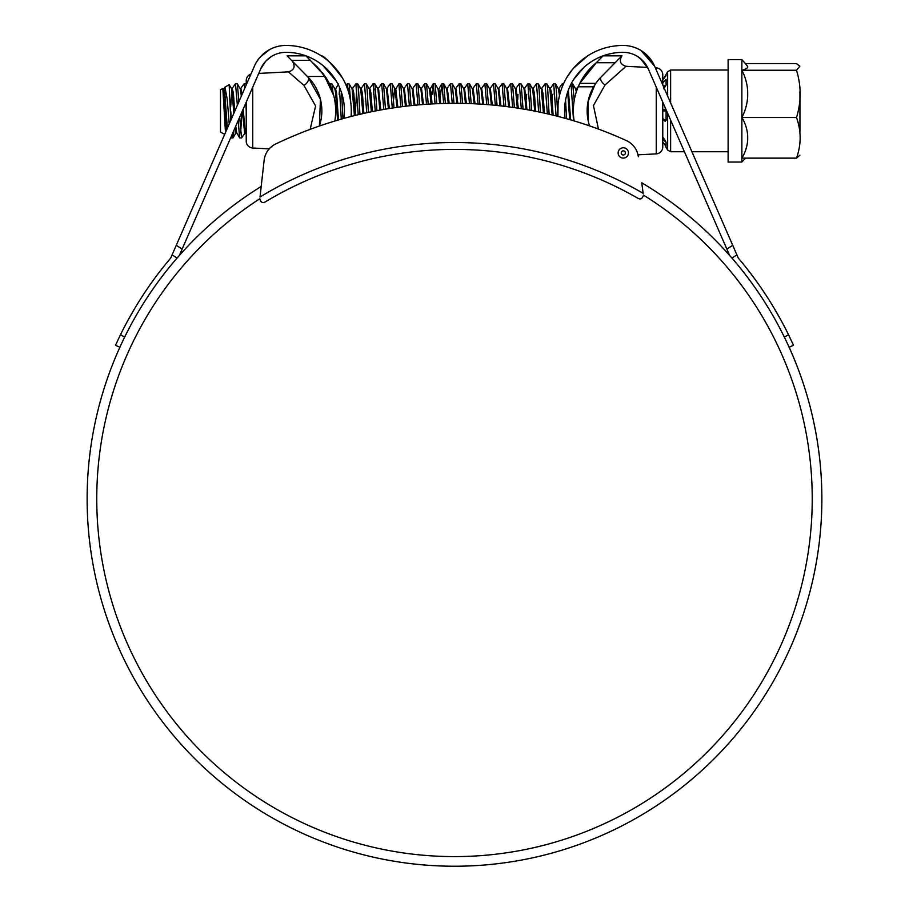 <?xml version="1.0" encoding="UTF-8"?>
<svg xmlns="http://www.w3.org/2000/svg" width="909" height="909" viewBox="0 0 909 909"><rect width="100%" height="100%" fill="white"/><g stroke="black" fill="none" stroke-linecap="round" stroke-linejoin="round"><path stroke-width="1.36" d="M134.657 308.56L127.851 320.502M781.149 320.491L774.332 308.549M638.323 156.689A20.634 20.634 0 0 0 626.415 140.6A414.14 414.14 0 0 0 275.722 143.974A20.634 20.634 0 0 0 264.133 160.291L260.019 197.014A374.928 374.928 0 0 1 643.14 193.333L641.754 182.811A367.361 367.361 0 0 1 454.5 866.232A367.361 367.361 0 0 1 261.201 186.47M650.651 59.335L640.868 50.427M729.643 255.452L648.265 68.845L640.447 58.54L637.663 56.528M344.318 114.364L343.932 118.397A58.471 58.471 0 0 0 285.949 52.324A27.52 27.52 0 0 0 260.735 68.845L182.152 249.055L176.266 245.328L170.699 258.088A372.179 372.179 0 0 0 120.533 334.614L115.5 345.272L119.886 347.261M344.102 104.66L344.318 107.228M335.182 79.242L324.877 67.164M324.377 66.732L322.116 64.857M321.706 64.539L317.548 61.596M318.616 62.301L322.525 65.175M322.956 65.528L336.512 81.435M812.226 498.871A357.726 357.726 0 0 1 454.5 856.596A357.726 357.726 0 0 1 259.826 198.741L259.826 198.696C260.792 202.298 262.519 203.411 265.019 202.037A368.054 368.054 0 0 1 638.232 198.446C640.629 199.65 642.345 198.651 643.39 195.424L643.356 195.015A357.726 357.726 0 0 1 812.226 498.871M351.056 116.488A65.357 65.357 0 0 0 351.306 110.807L351.306 111.103M726.848 249.055L732.734 245.328L738.301 258.088A372.179 372.179 0 0 1 788.467 334.614L793.5 345.272L789.114 347.261M254.827 65.221L176.266 245.328M256.497 62.085L258.497 59.13M259.519 57.835L263.985 53.381M263.996 53.37L269.609 49.586L260.349 56.881M351.204 107.103L351.306 110.807A65.357 65.357 0 0 0 285.949 45.45A34.394 34.394 0 0 0 254.429 66.096M350.942 103.933L351.158 106.387M342.466 77.969C331.012 63.107 323.945 55.722 321.263 55.813C323.945 55.722 331.012 63.107 342.466 77.969A65.357 65.357 0 0 1 346.215 85.514L347.283 83.764L348.34 91.309M640.959 50.484L654.571 66.096A34.394 34.394 0 0 0 623.051 45.45A65.357 65.357 0 0 0 557.933 116.386L558.058 103.944M567.171 76.913L572.613 69.232M573.386 68.323L587.737 55.813M573.363 68.345L569.852 72.834M569.738 73.004L568.057 75.481M732.734 245.328L654.571 66.096L655.332 67.834L656.241 67.88A6.874 6.874 0 0 1 662.763 74.754L662.763 84.878L662.763 82.844L666.104 79.276L666.104 85.082L663.752 88.843M648.265 68.845A27.52 27.52 0 0 0 623.051 52.324A58.471 58.471 0 0 0 565.057 118.295L565.023 118.045M637.584 56.483L643.265 61.187M643.322 61.244L647.606 67.425L626.051 66.3L605.03 85.003L593.452 105.546L598.452 129.067M573.818 79.242L584.123 67.164M584.623 66.732L586.884 64.857M587.294 64.539L591.452 61.596M590.384 62.301L586.475 65.175M586.044 65.528L583.658 67.584M583.158 68.05L580.487 70.709M573.636 79.526L573.079 80.435M564.932 117.25L564.773 115.602M564.648 113.875L564.898 104.66M344.431 110.807L344.397 112.852M261.042 68.164L265.417 61.528M275.791 54.279L273.779 55.165M271.382 56.506L265.735 61.187M265.678 61.244L260.735 68.845M179.357 255.452L182.152 249.055M731.927 258.054L736.904 254.895M784.376 337.205L788.467 334.614M120.533 334.614L124.624 337.205M177.073 258.054L172.096 254.895M637.993 154.825L656.241 153.871A6.874 6.874 0 0 0 662.763 146.997L662.763 102.092M612.268 78.549L619.529 72.084M622.188 69.732L624.267 67.891M603.087 55.835L621.904 55.835L603.087 55.835L596.327 62.721A61.914 61.914 0 0 0 579.783 83.355L596.327 62.721L590.907 67.664M621.904 55.835L615.143 62.721L621.904 55.835L615.143 62.721L596.327 62.721M595.065 84.446L595.804 83.355A48.097 48.097 0 0 1 600.94 77.163L615.143 62.721M579.34 84.276L577.704 88.025L579.783 83.355L595.804 83.355L593.611 86.798L578.204 86.798A61.914 61.914 0 0 0 574.147 120.92M593.611 86.798A48.097 48.097 0 0 0 589.555 125.885L588.975 123.999M588.237 121.011L588.021 101.763L595.02 84.514M589.657 68.982L582.919 77.788M581.805 79.617L579.783 83.367M578.215 86.764L579.26 84.435M600.94 77.163A6.193 2.92 -135.5 0 0 605.03 85.003M250.952 74.072A6.874 6.874 0 0 0 246.237 80.594L246.237 84.878M252.759 87.139L252.759 148.019A6.874 6.874 0 0 1 246.237 141.156L246.237 102.092M258.735 73.413L288.414 71.856C294.198 70.073 295.561 66.562 292.505 61.335M252.759 148.019L269.212 148.883M334.83 121.033A61.914 61.914 0 0 0 325.229 76.481L310.355 60.369L291.55 60.369L308.06 77.163A48.097 48.097 0 0 1 319.4 126.033L320.423 99.274L308.06 77.163A6.193 3.329 -44.5 0 1 303.97 85.446L288.414 71.856M333.808 95.786L323.706 74.288L312.673 62.721L317.945 67.505M291.55 60.369L287.096 55.835L305.913 55.835L310.355 60.369M325.229 76.481L307.378 76.481M319.434 69.073L329.694 84.344L330.092 83.764L330.74 86.662M310.151 129.351L315.605 106.001L303.97 85.446M571.057 84.026L573.534 120.738M571.193 83.764L572.715 83.878L574.215 100.479M229.148 84.73L230.806 120.261M230.806 111.671L231.204 119.329M233.874 113.216L231.727 89.037L235.499 83.764L237.374 105.205M238.158 120.613L239.681 137.884L241.635 137.873L245.294 132.737L243.18 109.103M235.499 83.764L237.34 83.878L238.908 101.694M239.692 117.102L241.521 137.975M241.328 96.138L240.328 89.025L244.101 83.764L244.885 87.991M245.85 102.967L246.237 110.659M244.101 83.764L245.816 83.764L246.225 84.912M330.092 83.764L331.933 83.878L332.955 92.752M339.375 87.025L341.273 119.147M339.159 94.388L339.557 88.912M341.557 92.684L342.966 118.659M348.033 90.366L348.147 88.912M347.283 83.764L349.124 83.878L350.715 101.99M351.272 113.08L351.442 116.386M354.419 115.625L352.124 89.037L355.885 83.764L358.237 114.693M355.294 114.284L356.748 88.912M355.885 83.764L357.726 83.878L358.51 89.355L359.93 114.295M362.896 113.614L360.725 89.037L364.486 83.764L366.736 112.761M364.486 83.764L366.327 83.878L367.111 89.355L368.429 112.386M371.372 111.773L369.315 89.037L373.088 83.764L375.247 111M373.554 94.388L373.951 88.912M373.088 83.764L374.928 83.878L376.951 110.671M379.871 110.125L377.917 89.037L381.689 83.764L383.768 109.432M381.689 83.764L383.53 83.878L385.473 109.137M388.382 108.648L386.518 89.037L390.279 83.764L392.29 108.035M390.279 83.764L392.12 83.878L394.006 107.785M393.574 99.524L394.79 89.093L395.779 89.014L398.881 83.764L400.835 106.83M398.881 83.764L400.721 83.878L402.539 106.603M405.437 106.251L403.721 89.037L407.482 83.764L409.38 105.796M407.482 83.764L409.323 83.878L411.095 105.614M413.981 105.319L412.311 89.037L416.083 83.764L417.935 104.944M416.083 83.764L417.924 83.878L419.651 104.796M422.526 104.558L420.912 89.037L424.685 83.764L426.503 104.274M424.685 83.764L426.526 83.878L428.219 104.16M432.036 94.388L433.286 83.764L435.081 103.774M433.286 83.764L435.127 83.878L436.797 103.694M440.626 94.388L441.876 83.764L443.66 103.456M441.876 83.764L443.717 83.878L445.376 103.421M448.251 103.365L446.717 89.037L450.478 83.764L452.25 103.319M450.478 83.764L452.318 83.878L453.977 103.308M456.841 103.319L455.307 89.037L459.079 83.764L460.852 103.353M459.079 83.764L460.92 83.878L462.579 103.387M465.453 103.456L463.908 89.037L467.68 83.764L469.464 103.581M467.68 83.764L469.521 83.878L471.192 103.637M474.066 103.762L472.51 89.037L476.282 83.764L478.089 103.978M476.282 83.764L478.123 83.878L479.816 104.069M482.702 104.262L481.111 89.037L484.872 83.764L486.713 104.558M484.872 83.764L486.713 83.878L488.44 104.694M491.349 104.933L489.712 89.037L493.473 83.764L495.348 105.319M493.473 83.764L495.314 83.878L497.075 105.489M499.995 105.796L498.314 89.037L502.075 83.764L503.995 106.262M502.075 83.764L503.916 83.878L505.734 106.467M508.665 106.842L506.904 89.037L510.676 83.764L512.653 107.387M510.676 83.764L512.517 83.878L514.38 107.637M517.335 108.08L515.505 89.037L519.278 83.764L521.312 108.705M519.278 83.764L521.118 83.878L523.05 108.989M526.027 109.5L524.107 89.037L527.868 83.764L529.992 110.216M528.345 94.388L528.743 88.912M527.868 83.764L529.708 83.878L531.731 110.546M534.719 111.125L532.708 89.037L536.469 83.764L538.673 111.921M536.469 83.764L538.31 83.878L539.094 89.355L540.412 112.284M543.434 112.932L541.309 89.037L545.07 83.764L547.366 113.818M545.07 83.764L546.911 83.878L547.695 89.355L549.116 114.227M552.161 114.943L549.9 89.037L553.672 83.764L556.081 115.92M554.138 94.388L554.535 88.912M553.672 83.764L555.513 83.878L556.285 89.355L557.819 116.363M559.455 95.706L558.501 89.037L562.273 83.764L562.773 85.537M565.58 99.979L566.546 118.704M230.897 137.27L231.193 137.975L233.034 137.873L233.977 130.192M232.204 134.271L232.92 137.975M240.658 132.828L241.885 112.057M517.721 99.547L518.028 94.388M526.322 99.547L526.618 94.388M552.127 99.547L552.422 94.388M229.25 123.84L227.136 98.751L224.943 87.15L223.796 89.014L224.83 93.434L227.33 128.226M224.637 134.418L220.489 132.021L220.489 89.73L222.83 88.503L225.477 132.475M577.556 87.082L576.363 89.014L576.954 90.014M799.943 131.68L799.943 91.309M745.38 63.607L796.5 63.607L799.84 66.175L796.5 70.243L741.88 70.243L741.88 162.052A73.788 73.788 0 0 0 745.38 158.143M741.88 59.687L741.88 70.243A58.983 7.658 180 0 0 747.437 66.175A73.788 73.788 0 0 0 741.88 59.687L728.12 59.687L728.12 162.052L741.88 162.052M741.88 70.243A58.983 54.483 180 0 1 741.88 117.522A58.983 46.825 0 0 1 747.721 137.827A58.983 46.825 0 0 1 741.88 158.143L796.5 158.143L799.943 155.178M666.104 110.921L666.104 120.306L664.729 120.977L665.377 121.238L662.763 119.159L662.763 110.943A1.375 1.375 180 0 1 663.752 109.625L664.922 109.489C664.559 108.944 663.843 109.432 662.763 110.943L666.104 110.83L664.729 109.5M662.763 140.736L662.922 137.418L664.729 139.679L666.104 142.429L665.99 146.065M799.943 129.714L799.943 128.76M799.943 120.636L799.943 118.727M799.943 117.636L799.943 110.33M799.943 103.933L799.943 102.013M799.943 100.922L799.943 93.627M796.5 70.243C801.363 85.957 801.363 101.717 796.5 117.522L741.88 117.522M796.5 117.522C801.352 131.01 801.352 144.554 796.5 158.143M799.943 120.783L799.943 127.737M799.943 104.069L799.943 108.012M666.104 79.276L662.763 82.844M663.411 86.355L666.104 85.082M662.763 118.727L666.104 120.306M664.343 139.1L664.729 139.679M663.24 79.367L666.104 75.663M666.104 142.429L662.763 138.975A1.375 0.739 0 0 1 663.752 138.27M666.07 146.133L662.763 142.156L666.104 146.088M639.357 198.855L638.232 198.446A368.054 368.054 0 0 0 265.019 202.037M618.131 152.985A5.159 5.159 0 0 0 623.335 158.098A5.159 5.159 0 0 0 628.449 152.882A5.159 5.159 0 0 0 623.244 147.769A5.159 5.159 0 0 0 618.131 152.985M621.222 152.951A2.068 2.068 0 0 0 623.313 155.007A2.068 2.068 0 0 0 625.358 152.917A2.068 2.068 0 0 0 623.267 150.86A2.068 2.068 0 0 0 621.222 152.951M263.61 202.502L262.803 202.491M261.951 202.264L260.724 201.423M260.485 201.128L259.826 198.741M656.241 153.871L656.241 87.139M656.241 69.925L656.241 67.88M662.763 80.197L667.649 71.731L670.626 70.016L670.626 102.91M670.626 120.124L670.626 151.735L684.42 151.735M667.649 71.731L667.649 96.081M667.649 113.295L667.649 150.019L670.626 151.735M222.83 88.503L223.887 93.434L226.58 129.953M234.954 127.964L236.033 132.714L233.034 137.873M242.339 111.023L244.635 132.714M331.933 83.878L334.921 89.037L335.671 93.434L337.534 120.227M392.12 83.878L395.12 89.037L396.903 107.364M426.526 83.878L429.514 89.037L431.093 103.99M435.127 83.878L438.115 89.037L439.661 103.581M567.693 91.957L569.67 119.602M572.715 83.878L575.704 89.037L576.295 91.957M230.636 106.944L232.068 90.23M232.397 89.014L233.431 93.434L234.715 111.307M235.738 126.158L236.692 132.725L236.033 132.725M240.999 89.014L242.112 94.32M334.921 89.025L335.591 89.014L336.625 93.434L338.466 119.954M352.783 89.014L353.828 93.434L355.362 115.398M361.384 89.014L362.418 93.434L363.827 113.398M369.986 89.014L371.02 93.434L372.315 111.58M378.587 89.014L380.814 109.955M387.189 89.014L389.325 108.501M395.779 89.014L397.847 107.228M404.38 89.014L406.38 106.137M412.981 89.014L414.924 105.228M421.583 89.014L423.48 104.49M429.514 89.025L430.184 89.014L431.218 93.434L432.036 103.933M438.115 89.025L438.774 89.014L439.82 93.434L440.615 103.546M447.376 89.014L449.194 103.353M455.977 89.014L457.795 103.319M464.579 89.014L466.408 103.478M473.18 89.014L475.032 103.808M481.781 89.014L483.656 104.33M490.371 89.014L492.303 105.024M498.973 89.014L500.961 105.91M507.574 89.014L509.619 106.978M516.176 89.014L518.3 108.228M524.777 89.014L526.981 109.671M533.367 89.014L534.412 93.434L535.685 111.307M541.969 89.014L543.014 93.434L544.4 113.148M550.57 89.014L551.604 93.434L553.126 115.182M559.171 89.014L560.16 93.002M568.364 90.082L570.647 119.874M626.051 66.3C620.268 64.516 618.904 61.005 621.961 55.779M562.273 83.764L563.546 83.764M224.943 87.15L229.17 84.719M670.626 70.016L728.12 70.016M665.263 145.883L667.649 150.019M691.919 151.735L728.12 151.735M231.727 89.037L229.261 84.776M240.328 89.037L237.34 83.878M352.124 89.037L349.124 83.878M360.725 89.037L357.726 83.878M369.315 89.037L366.327 83.878M377.917 89.037L374.928 83.878M386.518 89.037L383.53 83.878M403.721 89.037L400.721 83.878M412.311 89.037L409.323 83.878M420.912 89.037L417.924 83.878M446.717 89.037L443.717 83.878M455.307 89.037L452.318 83.878M463.908 89.037L460.92 83.878M472.51 89.037L469.521 83.878M481.111 89.037L478.123 83.878M489.712 89.037L486.713 83.878M498.314 89.037L495.314 83.878M506.904 89.037L503.916 83.878M515.505 89.037L512.517 83.878M524.107 89.037L521.118 83.878M532.708 89.037L529.708 83.878M541.309 89.037L538.31 83.878M549.9 89.037L546.911 83.878M558.501 89.037L555.513 83.878M223.125 89.025L223.796 89.014M335.591 89.014L338.58 83.867M430.184 89.014L433.173 83.867M438.774 89.014L441.763 83.867M575.704 89.025L576.363 89.014M239.681 137.884L236.692 132.725M246.237 134.35L245.294 132.725M666.07 75.617L662.763 79.594"/></g></svg>
